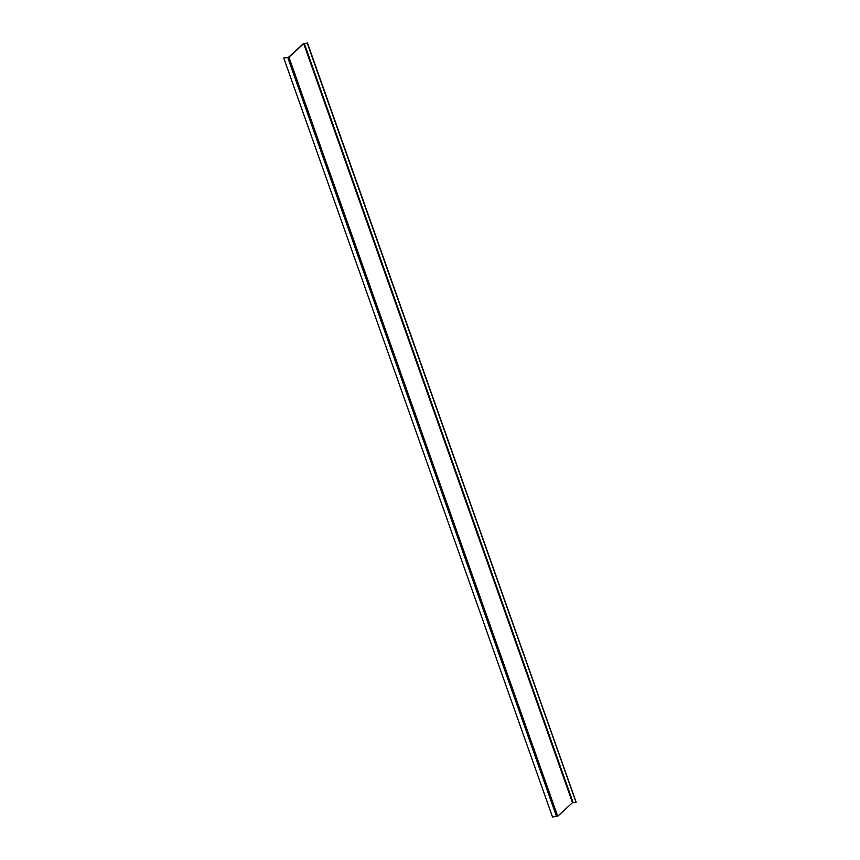<?xml version="1.0" encoding="UTF-8"?>
<svg xmlns="http://www.w3.org/2000/svg" width="860" height="860" viewBox="0 0 860 860"><rect width="100%" height="100%" fill="white"/><g stroke="black" fill="none" stroke-linecap="round" stroke-linejoin="round"><path stroke-width="1.29" d="M307.482 43.032L576.135 802.165L307.482 43.032L303.365 43.677L288.584 57.244L283.736 57.985L552.518 817L557.721 816.237L288.938 57.222L303.709 43.645L307.246 43.194L576.028 802.219L572.491 802.67L557.721 816.237M283.736 57.985L288.938 57.222M573.05 802.445L304.268 43.43M303.709 43.645L572.491 802.67M287.81 57.663L556.603 816.688"/></g></svg>
